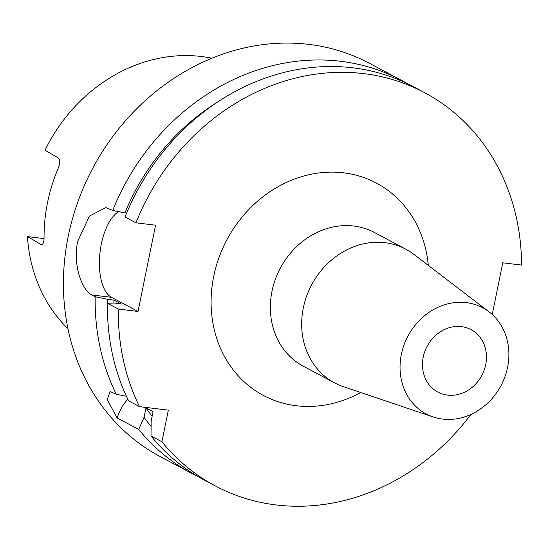<?xml version="1.0" encoding="UTF-8"?>
<svg xmlns="http://www.w3.org/2000/svg" width="549" height="549" viewBox="0 0 549 549"><rect width="100%" height="100%" fill="white"/><g stroke="black" fill="none" stroke-linecap="round" stroke-linejoin="round"><path stroke-width="0.82" d="M485.707 364.653A35.362 30.984 -62 0 1 437.855 392.082A35.362 30.984 -62 0 1 423.231 357.09A35.362 30.984 -62 0 1 471.083 329.654A35.362 30.984 -62 0 1 485.707 364.653M401.34 354.441A60.143 52.704 -62 0 1 489.09 311.866A60.143 52.704 -62 0 1 507.592 367.302A60.143 52.704 -62 0 1 433.168 416.959A60.143 52.704 -62 0 1 401.34 354.441M433.168 416.959L343.386 386.661A75.735 66.367 -62 0 1 334.629 382.886A75.735 66.367 -62 0 1 303.309 307.934A75.735 66.367 -62 0 1 405.793 249.177A75.735 66.367 -62 0 1 413.809 254.324L489.09 311.866M492.24 314.502L502.76 262.799L521.55 265.071A222.743 195.197 -62 0 0 424.597 92.651A222.743 195.197 -62 0 0 363.829 73.628A222.743 195.197 -62 0 0 135.939 222.819L155.573 225.193L138.025 311.455L111.495 297.338A44.551 20.327 96.9 0 1 101.325 244.127A44.551 20.327 96.9 0 1 118.598 211.694M126.593 213.211L112.73 210.466L105.868 207.591L89.432 216.086L77.718 241.265C72.66 264.261 81.671 290.064 91.861 294.964L95.183 296.728L107.343 299.274L113.876 300.063L120.979 303.844L114.446 303.048L107.487 303.281L118.385 309.08L138.025 311.455M135.939 222.819L125.035 217.013A222.743 195.197 -62 0 1 352.932 67.829A222.743 195.197 -62 0 1 413.699 86.845L424.597 92.651M124.891 213.005A212.154 185.912 -62 0 1 216.93 102.471M112.73 210.466A222.743 195.197 -62 0 1 340.62 61.282A222.743 195.197 -62 0 1 401.394 80.298A222.743 195.197 -62 0 1 407.482 83.702M198.319 476.717A222.743 195.197 -62 0 1 192.102 473.567L160.363 456.679A222.743 195.197 -62 0 1 77.985 201.504A222.743 195.197 -62 0 1 308.881 44.387A222.743 195.197 -62 0 1 369.655 63.41L401.394 80.298M470.953 414.426A222.743 195.197 -62 0 1 215.304 485.92L204.406 480.114A222.743 195.197 -62 0 1 151.016 435.954L161.914 441.753L168.351 410.137L139.501 406.651L128.603 400.852A222.743 195.197 -62 0 1 107.487 303.281M192.102 473.567A222.743 195.197 -62 0 1 138.712 429.407L144.044 417.364L145.972 407.9L153.075 411.681L151.147 421.145L151.016 435.954M41.539 244.655L40.962 244.449C42.952 245.067 43.989 242.768 44.064 237.539A160.39 140.551 -62 0 1 58.119 168.447C60.157 163.279 60.294 159.828 58.53 158.098L45.018 150.234A158.16 138.595 -62 0 1 201.435 56.506A158.16 138.595 -62 0 1 211.921 58.221M67.959 328.741A158.16 138.595 -62 0 1 27.45 236.578L40.962 244.449L42.088 244.579M44.044 238.589L27.45 236.578M126.414 396.254L116.299 394.299A222.743 195.197 -62 0 1 95.183 296.728M107.46 308.181A212.154 185.912 -62 0 1 107.343 299.274M113.897 303.069A204.928 179.578 -62 0 1 113.876 300.063M139.501 406.651A222.743 195.197 -62 0 1 118.385 309.08M151.092 426.278A212.154 185.912 -62 0 1 144.044 417.364M152.135 416.307A204.928 179.578 -62 0 1 145.972 407.9M215.304 485.92A222.743 195.197 -62 0 1 161.914 441.753M116.299 394.299L110.04 391.499L107.254 399.72L117.136 417.919L138.712 429.407M117.136 417.919A44.551 20.327 96.9 0 1 127.876 399.356M405.793 249.177L374.48 232.508A75.735 66.367 118 0 0 353.817 226.044A75.735 66.367 118 0 0 271.995 291.265A75.735 66.367 118 0 0 303.316 366.224L334.629 382.886M360.686 392.501A120.286 105.408 -62 0 1 296.261 405.738A120.286 105.408 -62 0 1 213.698 276.422A120.286 105.408 -62 0 1 343.647 172.832A120.286 105.408 -62 0 1 428.316 265.414M91.861 294.964L111.495 297.338"/></g></svg>
